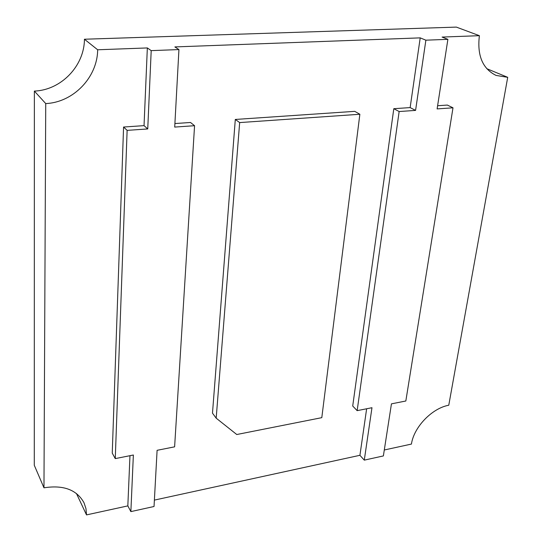<?xml version="1.0" encoding="UTF-8"?>
<svg xmlns="http://www.w3.org/2000/svg" width="542" height="542" viewBox="0 0 542 542"><rect width="100%" height="100%" fill="white"/><g stroke="black" fill="none" stroke-linecap="round" stroke-linejoin="round"><path stroke-width="0.81" d="M384.298 449.989L411.432 444.074C413.864 427.089 431.967 408.255 448.769 405.226L507.712 77.323L496.066 75.419C482.59 68.78 477.028 55.535 479.385 35.684L456.35 27.1L84.437 39.227C84.383 65.989 61.063 90.148 34.37 91.083L34.288 465.28L43.97 487.814C63.475 484.758 76.829 489.751 84.024 502.8L85.961 508.613L86.51 514.9L127.831 505.889L130.866 511.607L154.036 506.499L157.099 450.314L174.612 446.838L194.564 125.703L174.714 127.079L178.935 49.573L151.198 50.63L147.742 128.942L127.126 130.371L115.263 458.607L133.366 455.016L130.866 511.607M84.437 39.227L97.662 49.776C97.458 77.418 73.292 102.458 45.731 103.569L43.97 487.814M34.37 91.083L45.731 103.569M479.385 35.684L442.096 37.066L447.888 39.342L425.877 40.183L415.578 110.399L399.149 111.537L357.151 410.653L371.975 407.713L364.285 460.138L383.377 455.93L391.446 403.851L405.829 400.999L452.997 107.811L437.116 108.908L447.888 39.342M178.935 49.573L174.876 46.924L420.213 37.872L425.877 40.183M97.662 49.776L147.343 47.94L151.198 50.63M194.564 125.703L190.513 122.485L174.903 123.549M420.213 37.872L410.138 107.594L393.804 108.698L352.713 406.019L357.151 410.653M366.643 408.77L359.922 455.3L364.285 460.138M154.389 500.103L359.922 455.3M359.861 114.26L354.739 111.347L235.303 119.45L212.484 413.153L216.177 418.167L236.766 434.521L321.799 417.658L359.861 114.26L239.666 122.58L216.177 418.167M147.343 47.94L144.036 125.642L123.569 127.024L112.248 453.119L115.263 458.607M129.972 455.693L127.831 505.889M452.997 107.811L447.36 105.067L437.604 105.731M76.436 493.498L86.51 514.9M393.804 108.698L399.149 111.537M410.138 107.594L415.578 110.399M123.569 127.024L127.126 130.371M144.036 125.642L147.742 128.942M235.303 119.45L239.666 122.58M486.77 68.678L507.712 77.323"/></g></svg>
